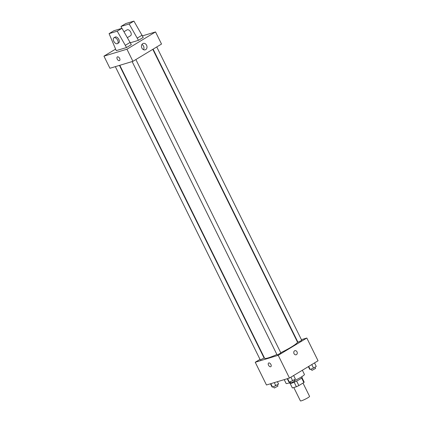 <?xml version="1.0" encoding="UTF-8"?>
<svg xmlns="http://www.w3.org/2000/svg" width="422" height="422" viewBox="0 0 422 422"><rect width="100%" height="100%" fill="white"/><g stroke="black" fill="none" stroke-linecap="round" stroke-linejoin="round"><path stroke-width="0.63" d="M293.796 387.512L300.417 400.9A5.106 0.607 -26.3 0 0 301.419 400.8A5.106 0.607 -26.3 0 0 306.641 398.468A5.106 0.607 -26.3 0 0 309.574 396.374L302.996 383.07M301.656 378.054L303.872 382.543A6.594 0.786 -26.3 0 0 304.162 382.079A6.594 0.786 -26.3 0 0 304.141 382.052M303.872 382.543L298.86 385.576A6.594 0.786 -26.3 0 1 296.397 386.731L292.362 387.95A6.594 0.786 -26.3 0 1 292.341 387.918A6.594 0.786 -26.3 0 1 292.335 387.887M296.624 381.05L298.86 385.576M290.194 383.556L292.362 387.95M294.16 382.211L296.397 386.731M301.762 376.735L302.11 377.437A6.81 0.812 153.7 0 1 299.836 379.299A6.81 0.812 153.7 0 1 293.527 382.485A6.81 0.812 153.7 0 1 289.898 383.471L289.555 382.77M284.206 379.631L286.1 383.461A10.212 1.219 -26.3 0 0 288.11 383.255A10.212 1.219 -26.3 0 0 290.652 382.343M294.556 380.628A10.212 1.219 -26.3 0 0 304.415 374.409L302.358 370.252M301.419 339.663L306.82 338.033L318.056 360.768L289.46 378.049L266.467 384.985L255.231 362.255L260.01 359.365M306.82 338.033L278.225 355.319L289.46 378.049M294.028 353.636A2.126 1.72 -106.8 0 1 294.904 350.698A2.126 1.72 -106.8 0 1 297.167 352.238A2.126 1.72 -106.8 0 1 296.133 354.775A2.126 1.72 -106.8 0 1 294.028 353.636M119.811 65.294L264.605 358.262A18.32 2.184 -26.3 0 0 268.207 357.893A18.32 2.184 -26.3 0 0 276.895 354.506M280.757 352.708A18.32 2.184 -26.3 0 0 297.447 342.031L152.79 49.332M296.946 341.013L297.288 340.913M263.666 357.154L263.966 356.975M278.225 355.319L255.231 362.255M153.091 49.147L297.948 342.247L301.767 340.364L156.747 46.942M132.123 61.575L277.075 354.865L277.491 354.823L280.888 352.977L135.873 59.555M119.468 65.394L264.103 358.041L260.29 359.929L115.338 66.639M268.788 362.952A2.126 1.224 58.9 0 1 270.85 364.35A2.126 1.224 58.9 0 1 270.824 366.671A2.126 1.224 58.9 0 1 268.677 365.484A2.126 1.224 58.9 0 1 268.624 363.026A2.126 1.224 58.9 0 1 268.788 362.952M270.824 366.671A2.126 1.224 58.9 0 1 268.677 365.478A2.126 1.224 58.9 0 1 268.624 363.026M294.904 350.703A2.126 1.72 -106.8 0 1 297.167 352.238A2.126 1.72 -106.8 0 1 296.133 354.775M142.451 35.875L155.533 31.93L161.526 44.052L132.93 61.332L109.936 68.269L103.944 56.147L115.517 49.152M141.887 48.045A3.35 2.706 -106.8 0 1 143.264 43.424A3.35 2.706 -106.8 0 1 146.824 45.85A3.35 2.706 -106.8 0 1 145.2 49.838A3.35 2.706 -106.8 0 1 141.887 48.045M155.533 31.93L126.938 49.21L132.93 61.332M143.501 49.691A3.35 2.706 73.2 0 0 141.934 44.484M119.637 58.378A2.126 1.224 58.9 0 1 119.537 60.562A2.126 1.224 58.9 0 1 117.39 59.375A2.126 1.224 58.9 0 1 117.337 56.917A2.126 1.224 58.9 0 1 119.637 58.378M126.938 49.21L103.944 56.147M117.337 56.917A2.126 1.224 -121.1 0 0 117.39 59.375A2.126 1.224 -121.1 0 0 119.537 60.562M109.087 33.639L113.856 30.759L122 28.3L131.316 44.648L126.547 47.528L116.25 50.635L109.087 33.639L117.232 31.181L126.547 47.528M138.463 40.322L129.148 23.98L121.003 26.438L125.772 23.558L133.911 21.1L143.227 37.442L138.463 40.322L130.382 42.764M127.418 37.611L130.583 35.701A3.402 1.962 -121.1 0 0 130.498 31.771A3.402 1.962 -121.1 0 0 127.059 29.872L123.994 31.724M121.003 26.438L121.794 28.364M113.951 37.795L115.143 37.073A3.402 1.962 58.9 0 1 118.819 39.41A3.402 1.962 58.9 0 1 118.666 42.902L117.474 43.619A3.402 1.962 58.9 0 1 114.035 41.72A3.402 1.962 58.9 0 1 113.951 37.795A3.402 1.962 58.9 0 1 117.627 40.127A3.402 1.962 58.9 0 1 117.474 43.619M142.108 35.168L137.34 38.054M133.911 21.1L129.148 23.98M122 28.3L117.232 31.181M130.192 42.374L125.424 45.254M277.402 381.683L278.594 384.094L272.549 387.169L272.011 386.916L270.46 383.777M274.295 382.622L275.846 385.755M270.824 383.672L272.549 387.169M273.54 386.742L274.142 387.96L274.564 387.918L277.961 386.077L277.349 384.848M293.643 375.517L295.379 379.03L292.631 380.691L289.334 382.105L288.796 381.852L287.245 378.713M290.895 377.184L292.631 380.691M287.609 378.608L289.334 382.105M290.325 381.678L290.927 382.896L291.349 382.854L294.746 381.013L294.134 379.784M314.522 362.904L316.257 366.412L313.504 368.079L310.212 369.487L309.669 369.234L308.377 366.612M311.768 364.566L313.504 368.079M308.698 366.423L310.212 369.487M311.204 369.065L311.805 370.284L312.222 370.242L315.619 368.395L315.012 367.166M302.004 377.716L304.162 382.079M290.188 383.556L292.341 387.918"/></g></svg>
